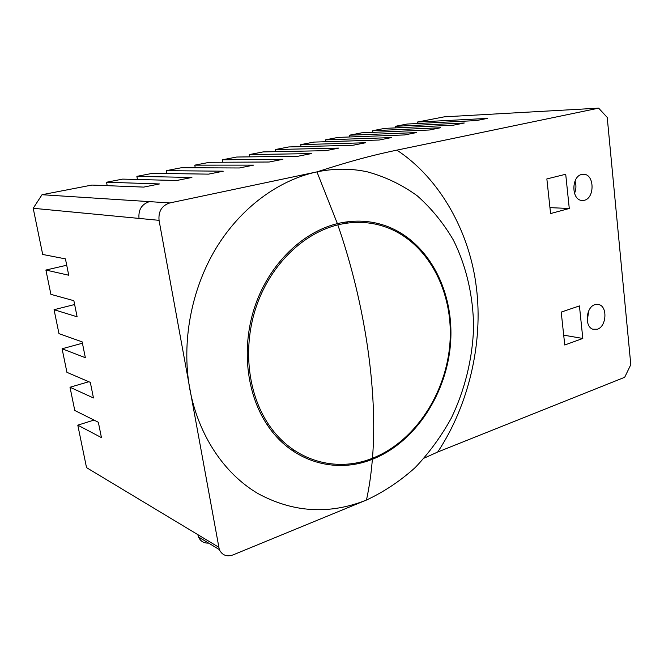 <?xml version="1.0" encoding="UTF-8"?>
<svg xmlns="http://www.w3.org/2000/svg" width="664" height="664" viewBox="0 0 664 664"><rect width="100%" height="100%" fill="white"/><g stroke="black" fill="none" stroke-linecap="round" stroke-linejoin="round"><path stroke-width="1" d="M372.379 459.289C335.511 474.154 292.177 462.061 267.633 425.45C246.087 393.827 240.949 346.093 255.491 304.685C270.099 263.284 302.751 232.002 337.387 223.619C354.717 219.577 371.251 220.465 386.971 226.283C428.786 242.094 454.101 291.272 450.624 342.234C447.196 393.221 415.556 442.307 372.379 459.289C371.159 474.046 369.192 487.633 366.462 500.042C384.074 491.808 400.359 480.952 415.299 467.473C429.276 452.74 441.294 436.256 451.354 418.021C464.908 389.776 472.494 358.842 473.598 327.609C473.332 296.459 466.485 266.422 453.329 239.994C443.461 223.137 431.459 208.43 417.324 195.872C402.118 184.808 385.435 176.79 367.267 171.818C350.999 168.316 334.224 168.332 316.944 171.885C278.407 180.093 240.501 207.799 215.692 248.834C191.207 289.819 181.33 342.159 189.779 388.963C198.403 435.418 224.208 473.598 257.79 493.468C293.148 512.633 329.369 514.824 366.462 500.042L233.014 554.921C226.723 557.03 222.158 555.245 219.303 549.576L159.053 220.332C158.273 211.326 161.858 205.533 169.801 202.943L316.944 171.885C340.541 164.357 364.337 156.92 396.864 150.139L598.637 108.149L444.274 116.839L417.374 122.052L487.218 118.424L476.461 120.574L407.007 124.052L395.304 126.318L464.294 123.006L453.213 125.222L384.655 128.384L372.628 130.708L372.861 132.36M395.304 126.318L395.512 127.878M417.374 122.052L417.565 123.529M93.989 420.08L77.796 425.151L86.527 467.63L197.814 534.628L198.503 536.985C200.511 541.301 203.873 543.335 208.587 543.086M88.81 381.734L70.002 387.245L74.775 410.468L98.347 422.262L101.443 437.609L77.796 425.151M82.427 343.222L62.084 348.766L66.931 372.346L90.321 382.373L93.458 397.968L70.002 387.245M74.634 304.519L54.058 309.706L58.98 333.643L82.153 341.86L85.349 357.705L62.084 348.766M66.715 265.226L45.899 270.049L50.896 294.343L73.862 300.701L77.107 316.794L54.058 309.706M372.628 130.708L440.68 127.729L429.276 130.011L361.689 132.825L349.33 135.224L416.369 132.593L404.608 134.941L338.084 137.398L325.377 139.863L391.312 137.597L379.185 140.021L313.815 142.096L300.742 144.627L365.474 142.76L352.974 145.258L288.848 146.935L275.402 149.533L338.823 148.089L325.924 150.67L263.16 151.907L249.315 154.588L311.316 153.591L298.003 156.248L236.716 157.028L222.457 159.783L282.922 159.269L269.169 162.016L209.475 162.298L194.784 165.145L253.59 165.128L239.372 167.975L181.413 167.735L166.274 170.665L223.262 171.196L208.571 174.134L152.479 173.337L136.867 176.358L191.904 177.462L176.699 180.5L122.641 179.114L106.539 182.226L159.46 183.945L143.714 187.099L91.856 185.073L42.023 194.718L33.2 208.28L42.695 254.453L65.437 258.877L68.732 275.228L45.899 270.049M106.539 182.226L107.195 185.671M136.867 176.358L137.448 179.496M166.274 170.665L166.788 173.536M194.784 165.145L195.249 167.793M222.457 159.783L222.872 162.24M249.315 154.588L249.689 156.862M275.402 149.533L275.734 151.658M300.742 144.627L301.049 146.611M325.377 139.863L325.659 141.722M349.33 135.224L349.579 136.975M42.023 194.718L149.475 201.632C141.722 204.13 138.237 209.724 139.017 218.414L33.2 208.28M598.637 108.149L607.22 117.403L630.8 364.652L624.691 377.285L437.717 452.018L424.254 458.069M584.337 200.279L581.448 200.412C571.239 199.383 571.447 176.317 581.722 174.449L584.196 174.292C594.595 174.964 594.687 198.171 584.337 200.279M597.384 329.236L592.794 329.211C584.328 326.555 585.98 307.067 594.902 304.66L599.135 304.627C607.776 307.017 606.365 326.613 597.384 329.236M550.589 213.559L546.854 178.931L565.711 174.258L569.28 208.488L550.589 213.559M564.757 345.006L561.213 312.088L579.431 305.913L582.818 338.466L564.757 345.006M396.864 150.139C440.348 178.691 469.871 232.591 476.387 287.595C483.359 342.582 468.718 405.455 437.717 452.018M574.526 193.423C576.211 189.315 576.377 185.173 575.032 180.99M587.242 320.712L588.752 310.793M569.28 208.488L549.95 207.641M582.818 338.466L563.694 335.154M348.102 222.979L345.297 222.058M292.019 450.383L294.965 450.798M345.521 223.328L342.674 222.498M337.81 224.864C355.091 220.813 371.566 221.718 387.22 227.578C428.529 243.348 453.495 292.06 449.976 342.499C446.523 392.955 415.174 441.494 372.462 458.268C336.042 472.917 293.289 461.032 268.986 425.001C247.539 393.735 242.343 346.434 256.702 305.357C271.119 264.28 303.473 233.197 337.81 224.864C365.466 304.552 377.891 392.963 372.462 458.268M149.475 201.632L169.801 202.943M159.053 220.332L139.017 218.414M197.814 534.628L218.605 547.144M316.944 171.885L337.387 223.619M198.503 536.985L219.303 549.576M584.196 174.292L582.66 174.283M599.135 304.627L596.695 304.295M268.986 425.001L266.779 424.171"/></g></svg>
